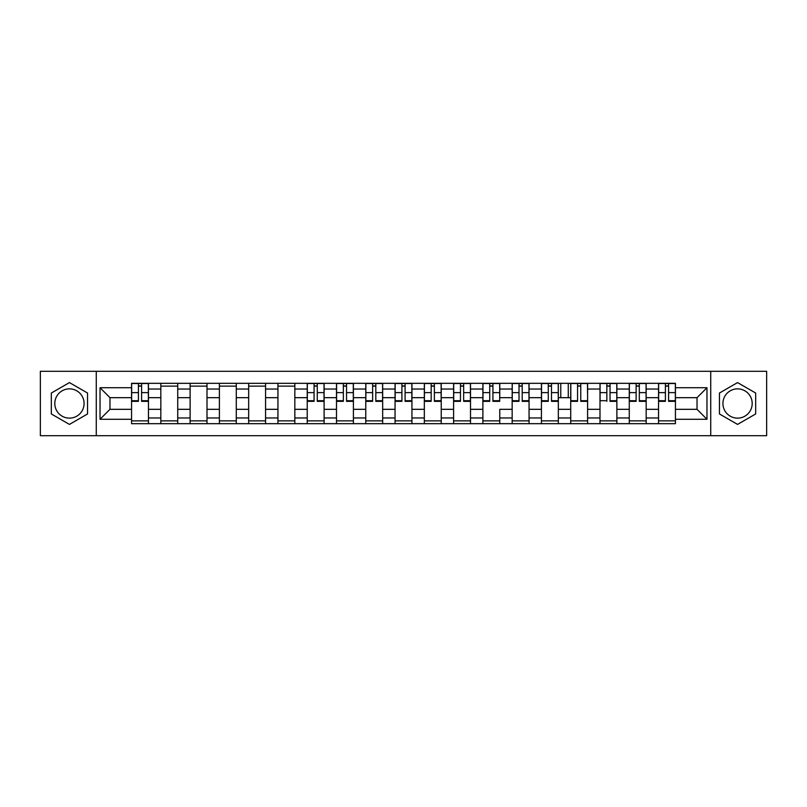 <?xml version="1.0" encoding="UTF-8"?>
<svg xmlns="http://www.w3.org/2000/svg" width="807" height="807" viewBox="0 0 807 807"><rect width="100%" height="100%" fill="white"/><g stroke="black" fill="none" stroke-linecap="round" stroke-linejoin="round"><path stroke-width="1.21" d="M69.442 418.137A14.637 14.637 0 0 1 54.805 403.5A14.637 14.637 0 0 1 69.442 388.863A14.637 14.637 0 0 1 84.079 403.5A14.637 14.637 0 0 1 69.442 418.137M737.558 418.137A14.637 14.637 0 0 1 722.921 403.5A14.637 14.637 0 0 1 737.558 388.863A14.637 14.637 0 0 1 752.195 403.5A14.637 14.637 0 0 1 737.558 418.137M710.725 435.689L766.65 435.689L766.65 371.311L40.35 371.311L40.35 435.689L710.725 435.689L710.725 371.311M160.835 423.675L160.835 389.045L148.448 389.045L148.448 423.675M148.448 389.045L148.448 383.325M160.835 389.045L160.835 383.325M177.732 383.325L177.732 423.675M190.119 423.675L190.119 383.325M207.006 383.325L207.006 423.675M219.393 423.675L219.393 383.325M236.28 383.325L236.28 423.675M248.667 423.675L248.667 383.325M265.564 383.325L265.564 423.675M277.941 423.675L277.941 383.325M294.837 383.325L294.837 423.675M307.225 423.675L307.225 383.325M324.111 383.325L324.111 423.675M336.499 423.675L336.499 383.325M353.395 383.325L353.395 423.675M365.773 423.675L365.773 383.325M382.669 383.325L382.669 423.675M395.057 423.675L395.057 383.325M411.943 383.325L411.943 423.675M424.331 423.675L424.331 383.325M441.227 383.325L441.227 423.675M453.605 423.675L453.605 383.325M470.501 383.325L470.501 423.675M482.889 423.675L482.889 383.325M512.163 423.675L512.163 409.32L499.775 409.32L499.775 423.675M499.775 383.325L499.775 397.68L512.163 397.68L512.163 383.325M512.163 409.32L512.163 397.68M529.059 383.325L529.059 423.675M541.436 423.675L541.436 383.325M558.333 383.325L558.333 423.675M570.72 423.675L570.72 383.325M587.607 383.325L587.607 423.675M599.994 423.675L599.994 383.325M616.881 383.325L616.881 423.675M629.268 423.675L629.268 383.325M646.165 383.325L646.165 423.675M658.552 423.675L658.552 383.325M658.552 409.32L646.165 409.32M629.268 409.32L616.881 409.32M599.994 409.32L587.607 409.32M570.72 409.32L558.333 409.32M541.436 409.32L529.059 409.32M482.889 409.32L470.501 409.32M453.605 409.32L441.227 409.32M424.331 409.32L411.943 409.32M395.057 409.32L382.669 409.32M365.773 409.32L353.395 409.32M336.499 409.32L324.111 409.32M307.225 409.32L294.837 409.32M277.941 409.32L265.564 409.32M248.667 409.32L236.28 409.32M219.393 409.32L207.006 409.32M190.119 409.32L177.732 409.32M160.835 409.32L148.448 409.32M568.279 397.68L568.279 383.325M560.774 383.325L560.774 397.68M658.552 397.68L646.165 397.68M629.268 397.68L616.881 397.68M570.72 397.68L558.333 397.68M541.436 397.68L529.059 397.68M482.889 397.68L470.501 397.68M453.605 397.68L441.227 397.68M424.331 397.68L411.943 397.68M395.057 397.68L382.669 397.68M365.773 397.68L353.395 397.68M336.499 397.68L324.111 397.68M307.225 397.68L294.837 397.68M277.941 397.68L265.564 397.68M248.667 397.68L236.28 397.68M219.393 397.68L207.006 397.68M190.119 397.68L177.732 397.68M160.835 397.68L148.448 397.68M109.974 409.32L131.561 409.32L131.561 397.68L109.974 397.68L109.974 409.32L100.028 419.267L100.028 387.733L131.561 387.733L131.561 397.68M675.439 397.68L675.439 409.32L697.026 409.32L697.026 397.68L675.439 397.68L675.439 383.325L131.561 383.325L131.561 387.733M675.439 387.733L706.972 387.733L706.972 419.267L675.439 419.267L675.439 409.32M131.561 409.32L131.561 423.675L675.439 423.675L675.439 419.267M131.561 419.267L100.028 419.267M96.275 435.689L96.275 371.311M87.549 393.039L69.442 382.589L51.325 393.039L51.325 413.961L69.442 424.411L87.549 413.961L87.549 393.039M755.675 393.039L737.558 382.589L719.451 393.039L719.451 413.961L737.558 424.411L755.675 413.961L755.675 393.039M148.448 420.861L131.561 420.861M138.411 386.139L141.598 386.139M177.732 420.861L160.835 420.861M160.835 386.139L177.732 386.139M207.006 420.861L190.119 420.861M190.119 386.139L207.006 386.139M236.28 420.861L219.393 420.861M219.393 386.139L236.28 386.139M265.564 420.861L248.667 420.861M248.667 386.139L265.564 386.139M294.837 420.861L277.941 420.861M277.941 386.139L294.837 386.139M324.111 420.861L307.225 420.861M314.074 386.139L317.262 386.139M353.395 420.861L336.499 420.861M343.348 386.139L346.536 386.139M382.669 420.861L365.773 420.861M372.632 386.139L375.82 386.139M411.943 420.861L395.057 420.861M401.906 386.139L405.094 386.139M441.227 420.861L424.331 420.861M431.18 386.139L434.368 386.139M470.501 420.861L453.605 420.861M460.464 386.139L463.652 386.139M499.775 420.861L482.889 420.861M489.738 386.139L492.926 386.139M529.059 420.861L512.163 420.861M519.012 386.139L522.2 386.139M558.333 420.861L541.436 420.861M548.286 386.139L551.484 386.139M587.607 420.861L570.72 420.861M577.57 386.139L580.758 386.139M616.881 420.861L599.994 420.861M606.844 386.139L610.031 386.139M646.165 420.861L629.268 420.861M636.118 386.139L639.315 386.139M675.439 420.861L658.552 420.861M665.402 386.139L668.589 386.139M100.028 387.733L109.974 397.68M697.026 409.32L706.972 419.267M697.026 397.68L706.972 387.733M141.598 401.341L141.598 383.517L148.357 383.517L148.357 401.341L141.598 401.341M138.411 385.948L141.598 385.948M138.411 383.517L131.652 383.517L131.652 401.341L138.411 401.341L138.411 383.517L141.598 383.517M317.262 401.341L317.262 383.517L324.021 383.517L324.021 401.341L317.262 401.341M314.074 385.948L317.262 385.948M314.074 383.517L307.316 383.517L307.316 401.341L314.074 401.341L314.074 383.517L317.262 383.517M346.536 401.341L346.536 383.517L353.295 383.517L353.295 401.341L346.536 401.341M343.348 385.948L346.536 385.948M343.348 383.517L336.59 383.517L336.59 401.341L343.348 401.341L343.348 383.517L346.536 383.517M375.82 401.341L375.82 383.517L382.579 383.517L382.579 401.341L375.82 401.341M372.632 385.948L375.82 385.948M372.632 383.517L365.874 383.517L365.874 401.341L372.632 401.341L372.632 383.517L375.82 383.517M405.094 401.341L405.094 383.517L411.852 383.517L411.852 401.341L405.094 401.341M401.906 385.948L405.094 385.948M401.906 383.517L395.148 383.517L395.148 401.341L401.906 401.341L401.906 383.517L405.094 383.517M434.368 401.341L434.368 383.517L441.126 383.517L441.126 401.341L434.368 401.341M431.18 385.948L434.368 385.948M431.18 383.517L424.421 383.517L424.421 401.341L431.18 401.341L431.18 383.517L434.368 383.517M463.652 401.341L463.652 383.517L470.41 383.517L470.41 401.341L463.652 401.341M460.464 385.948L463.652 385.948M460.464 383.517L453.705 383.517L453.705 401.341L460.464 401.341L460.464 383.517L463.652 383.517M492.926 401.341L492.926 383.517L499.684 383.517L499.684 401.341L492.926 401.341M489.738 385.948L492.926 385.948M489.738 383.517L482.979 383.517L482.979 401.341L489.738 401.341L489.738 383.517L492.926 383.517M522.2 401.341L522.2 383.517L528.958 383.517L528.958 401.341L522.2 401.341M519.012 385.948L522.2 385.948M519.012 383.517L512.253 383.517L512.253 401.341L519.012 401.341L519.012 383.517L522.2 383.517M551.484 401.341L551.484 383.517L558.242 383.517L558.242 401.341L551.484 401.341M548.286 385.948L551.484 385.948M548.286 383.517L541.537 383.517L541.537 401.341L548.286 401.341L548.286 383.517L551.484 383.517M587.516 401.341L580.758 401.341L580.758 383.517L587.516 383.517L587.516 392.626M577.57 385.948L580.758 385.948M577.57 383.517L570.811 383.517L570.811 401.341L577.57 401.341L577.57 383.517L580.758 383.517M610.031 401.341L610.031 383.517L616.79 383.517L616.79 401.341L610.031 401.341M606.844 385.948L610.031 385.948M606.844 401.341L606.844 383.517L610.031 383.517M606.844 400.696L600.085 400.696L600.085 383.517L606.844 383.517M639.315 401.341L639.315 383.517L646.074 383.517L646.074 401.341L639.315 401.341M636.118 385.948L639.315 385.948M636.118 383.517L629.369 383.517L629.369 401.341L636.118 401.341L636.118 383.517L639.315 383.517M668.589 401.341L668.589 383.517L675.348 383.517L675.348 401.341L668.589 401.341M665.402 385.948L668.589 385.948M665.402 383.517L658.643 383.517L658.643 401.341L665.402 401.341L665.402 383.517L668.589 383.517M629.268 389.045L616.881 389.045M599.994 389.045L587.607 389.045M541.436 389.045L529.059 389.045M512.163 389.045L499.775 389.045M482.889 389.045L470.501 389.045M453.605 389.045L441.227 389.045M424.331 389.045L411.943 389.045M395.057 389.045L382.669 389.045M365.773 389.045L353.395 389.045M336.499 389.045L324.111 389.045M307.225 389.045L294.837 389.045M277.941 389.045L265.564 389.045M248.667 389.045L236.28 389.045M219.393 389.045L207.006 389.045M190.119 389.045L177.732 389.045M658.552 389.045L646.165 389.045M629.268 417.955L616.881 417.955M599.994 417.955L587.607 417.955M570.72 417.955L558.333 417.955M541.436 417.955L529.059 417.955M512.163 417.955L499.775 417.955M482.889 417.955L470.501 417.955M453.605 417.955L441.227 417.955M424.331 417.955L411.943 417.955M395.057 417.955L382.669 417.955M365.773 417.955L353.395 417.955M336.499 417.955L324.111 417.955M307.225 417.955L294.837 417.955M277.941 417.955L265.564 417.955M248.667 417.955L236.28 417.955M219.393 417.955L207.006 417.955M190.119 417.955L177.732 417.955M160.835 417.955L148.448 417.955M658.552 417.955L646.165 417.955M141.598 400.696L148.357 400.696M141.598 392.626L148.357 392.626M131.652 400.696L138.411 400.696M131.652 392.626L138.411 392.626M317.262 400.696L324.021 400.696M317.262 392.626L324.021 392.626M307.316 400.696L314.074 400.696M307.316 392.626L314.074 392.626M346.536 400.696L353.295 400.696M346.536 392.626L353.295 392.626M336.59 400.696L343.348 400.696M336.59 392.626L343.348 392.626M375.82 400.696L382.579 400.696M375.82 392.626L382.579 392.626M365.874 400.696L372.632 400.696M365.874 392.626L372.632 392.626M405.094 400.696L411.852 400.696M405.094 392.626L411.852 392.626M395.148 400.696L401.906 400.696M395.148 392.626L401.906 392.626M434.368 400.696L441.126 400.696M434.368 392.626L441.126 392.626M424.421 400.696L431.18 400.696M424.421 392.626L431.18 392.626M463.652 400.696L470.41 400.696M463.652 392.626L470.41 392.626M453.705 400.696L460.464 400.696M453.705 392.626L460.464 392.626M492.926 400.696L499.684 400.696M492.926 392.626L499.684 392.626M482.979 400.696L489.738 400.696M482.979 392.626L489.738 392.626M522.2 400.696L528.958 400.696M522.2 392.626L528.958 392.626M512.253 400.696L519.012 400.696M512.253 392.626L519.012 392.626M551.484 400.696L558.242 400.696M551.484 392.626L558.242 392.626M541.537 400.696L548.286 400.696M541.537 392.626L548.286 392.626M580.758 400.696L587.516 400.696M570.811 400.696L577.57 400.696M610.031 400.696L616.79 400.696M610.031 392.626L616.79 392.626M600.085 392.626L606.844 392.626M639.315 400.696L646.074 400.696M639.315 392.626L646.074 392.626M629.369 400.696L636.118 400.696M629.369 392.626L636.118 392.626M668.589 400.696L675.348 400.696M668.589 392.626L675.348 392.626M658.643 400.696L665.402 400.696M658.643 392.626L665.402 392.626"/></g></svg>
